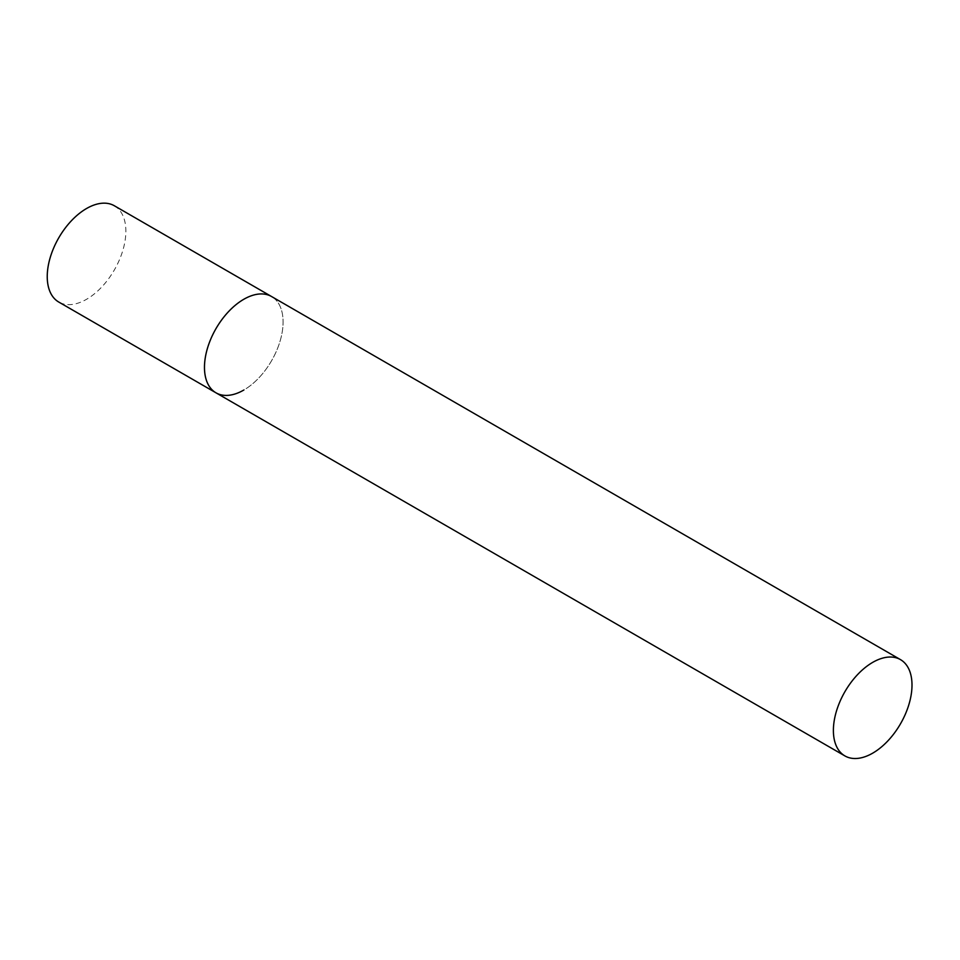 <?xml version="1.0" encoding="UTF-8"?>
<svg xmlns="http://www.w3.org/2000/svg" width="960" height="960" viewBox="0 0 960 960"><rect width="100%" height="100%" fill="white"/><g stroke="black" fill="none" stroke-linecap="round" stroke-linejoin="round"><path stroke-width="0.72" stroke-dasharray="4.8 3.6" d="M114.348 205.764A55.584 32.1 -60 0 1 122.868 250.308A55.584 32.1 -60 0 1 86.556 299.292A55.584 32.1 -60 0 1 58.752 302.04M215.988 392.82A55.584 32.1 120 0 0 258.828 377.928A55.584 32.1 120 0 0 283.092 321.984A55.584 32.1 120 0 0 271.572 296.532A55.584 32.1 -60 0 1 280.092 341.076A55.584 32.1 -60 0 1 243.78 390.06"/><path stroke-width="1.44" d="M243.78 390.06A55.584 32.1 -60 0 1 215.988 392.82A55.584 32.1 -60 0 1 207.468 348.276A55.584 32.1 -60 0 1 243.78 299.292A55.584 32.1 -60 0 1 271.572 296.532A55.584 32.1 120 0 0 228.732 311.424A55.584 32.1 120 0 0 204.468 367.368A55.584 32.1 120 0 0 215.988 392.82L58.752 302.04A55.584 32.1 -60 0 1 50.232 257.496A55.584 32.1 -60 0 1 86.556 208.512A55.584 32.1 -60 0 1 114.348 205.764L900.492 659.628A55.584 32.1 120 0 0 857.652 674.52A55.584 32.1 120 0 0 833.388 730.464A55.584 32.1 120 0 0 844.896 755.916A55.584 32.1 120 0 0 887.736 741.024A55.584 32.1 120 0 0 912 685.08A55.584 32.1 120 0 0 900.492 659.628M215.988 392.82L844.896 755.916"/></g></svg>
